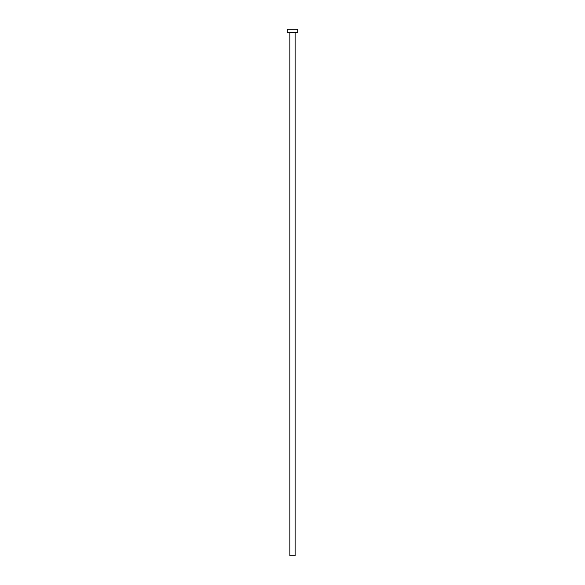 <?xml version="1.0" encoding="UTF-8"?>
<svg xmlns="http://www.w3.org/2000/svg" width="585" height="585" viewBox="0 0 585 585"><rect width="100%" height="100%" fill="white"/><g stroke="black" fill="none" stroke-linecap="round" stroke-linejoin="round"><path stroke-width="0.88" d="M289.867 32.409L289.867 555.75L295.132 555.75L295.132 32.409L295.132 555.75L289.867 555.75L289.867 32.409M287.235 29.25L287.235 32.409L297.765 32.409L297.765 29.25L287.235 29.25L287.235 32.409L297.765 32.409L297.765 29.25L287.235 29.25"/></g></svg>
